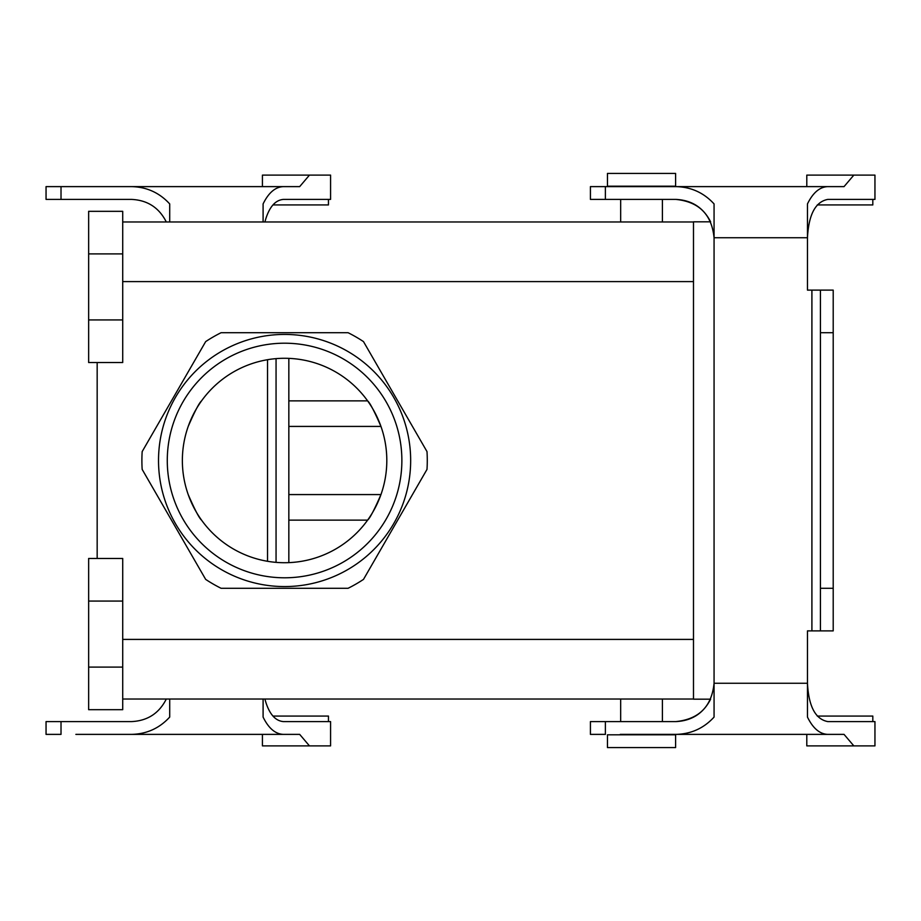 <?xml version="1.0" encoding="UTF-8"?>
<svg xmlns="http://www.w3.org/2000/svg" width="921" height="921" viewBox="0 0 921 921"><rect width="100%" height="100%" fill="white"/><g stroke="black" fill="none" stroke-linecap="round" stroke-linejoin="round"><path stroke-width="1.38" d="M367.617 400.865C369.908 402.742 374.352 411.261 380.96 426.423C374.352 411.261 369.908 402.742 367.617 400.865L288.837 400.865L367.617 400.865M201.549 520.135C199.258 518.258 194.815 509.739 188.206 494.577C194.815 509.739 199.258 518.258 201.549 520.135M386.808 460.5A102.231 102.231 0 0 1 233.474 549.031A102.231 102.231 0 0 1 233.474 371.969A102.231 102.231 0 0 1 386.808 460.5A102.231 102.231 0 0 1 233.474 549.031A102.231 102.231 0 0 1 233.474 371.969A102.231 102.231 0 0 1 386.808 460.5M188.206 426.423C194.803 411.284 199.247 402.765 201.549 400.865C199.247 402.765 194.803 411.284 188.206 426.423M380.96 494.577C374.363 509.716 369.908 518.235 367.617 520.135L288.837 520.135L367.617 520.135C369.908 518.235 374.363 509.716 380.96 494.577L288.837 494.577L380.96 494.577M426.999 451.601A142.697 142.697 0 0 1 426.999 469.399L363.496 579.39A142.697 142.697 0 0 1 348.08 588.289L221.086 588.289A142.697 142.697 0 0 1 205.671 579.39L142.168 469.399A142.697 142.697 0 0 1 142.168 451.601L205.671 341.61A142.697 142.697 0 0 1 221.086 332.711L348.08 332.711A142.697 142.697 0 0 1 363.496 341.61L426.999 451.601A142.697 142.697 0 0 1 426.999 469.399L363.496 579.39A142.697 142.697 0 0 1 348.08 588.289L221.086 588.289A142.697 142.697 0 0 1 205.671 579.39L142.168 469.399A142.697 142.697 0 0 1 142.168 451.601L205.671 341.61A142.697 142.697 0 0 1 221.086 332.711L348.08 332.711A142.697 142.697 0 0 1 363.496 341.61L426.999 451.601M167.277 460.5A117.312 117.312 0 0 1 343.234 358.914A117.312 117.312 0 0 1 343.234 562.086A117.312 117.312 0 0 1 167.277 460.5A117.312 117.312 0 0 1 343.234 358.914A117.312 117.312 0 0 1 343.234 562.086A117.312 117.312 0 0 1 167.277 460.5M97.166 558.471L97.166 362.529L97.166 558.471M693.49 699.027L122.723 699.027L693.49 699.027M662.406 699.027L662.406 721.604L662.406 699.027M122.723 667.092L122.723 709.677L88.646 709.677L122.723 709.677L122.723 601.068L122.723 667.092L88.646 667.092L88.646 709.677L88.646 667.092L122.723 667.092M88.646 601.068L88.646 667.092L88.646 601.068L122.723 601.068L122.723 558.471L122.723 601.068L88.646 601.068L88.646 558.471L122.723 558.471L88.646 558.471L88.646 601.068M607.457 186.192L675.6 186.192L675.6 173.413L607.457 173.413L675.6 173.413L675.6 186.192L607.457 186.192L607.457 173.413L607.457 186.192M662.406 221.973L662.406 199.397L662.406 221.973M693.49 221.973L122.723 221.973L693.49 221.973M122.723 253.908L122.723 211.323L88.646 211.323L122.723 211.323L122.723 319.932L122.723 253.908L88.646 253.908L88.646 211.323L88.646 253.908L122.723 253.908M88.646 362.529L88.646 253.908L88.646 319.932L122.723 319.932L122.723 362.529L122.723 319.932L88.646 319.932L88.646 362.529L122.723 362.529L88.646 362.529M675.726 199.397C691.717 200.099 703.356 207.582 710.621 221.834L693.49 221.834L693.49 699.166L710.621 699.166C703.356 713.418 691.717 720.901 675.726 721.604C698.97 719.289 711.749 706.511 714.063 683.267L714.063 237.733C711.749 214.489 698.97 201.711 675.726 199.397L605.385 199.397L605.385 186.618L675.726 186.618C690.98 186.917 703.759 192.685 714.063 203.921L714.063 237.733L807.464 237.733L807.464 290.115L833.206 290.115L833.206 588.289L820.427 588.289L820.427 630.885L807.464 630.885L807.464 683.267L714.063 683.267L714.063 717.079C703.759 728.315 690.98 734.083 675.726 734.382L827.841 734.382C819.736 734.083 812.944 728.315 807.464 717.079L807.464 683.267C808.696 706.511 815.488 719.289 827.841 721.604L874.95 721.604L874.95 745.883L806.796 745.883L806.796 734.382M607.457 734.808L675.6 734.808L675.6 747.587L607.457 747.587L675.6 747.587L675.6 734.808L607.457 734.808L607.457 747.587L607.457 734.808M221.547 569.685A126.085 126.085 0 0 1 221.547 351.315A126.085 126.085 0 0 1 410.662 460.5A126.085 126.085 0 0 1 221.547 569.685A126.085 126.085 0 0 1 221.547 351.315A126.085 126.085 0 0 1 410.662 460.5A126.085 126.085 0 0 1 221.547 569.685M827.841 199.397C815.488 201.711 808.696 214.489 807.464 237.733L807.464 203.921C812.944 192.685 819.736 186.917 827.841 186.618L844.039 186.618L853.825 175.117L874.95 175.117L874.95 199.397L827.841 199.397M827.841 734.382L844.039 734.382L853.825 745.883M620.236 734.382L675.726 734.382M677.672 734.382L662.832 734.382M605.385 721.604L590.419 721.604L590.419 734.382L605.385 734.382L605.385 721.604L675.726 721.604M620.236 186.618L590.419 186.618L590.419 199.397L605.385 199.397M677.672 186.618L662.832 186.618M806.796 186.618L806.796 175.117L853.825 175.117M872.82 204.934L872.82 199.397L872.82 204.934L817.284 204.934M827.841 186.618L675.726 186.618M833.206 332.711L820.427 332.711L820.427 290.115M820.427 630.885L833.206 630.885L833.206 588.289M820.427 332.711L820.427 588.289M872.82 716.066L872.82 721.604L872.82 716.066L817.284 716.066M710.621 221.834L693.49 221.834L693.49 699.166L710.621 699.166M166.31 221.973C159.068 207.628 147.418 200.099 131.369 199.397L61.016 199.397L61.016 186.618L131.369 186.618C146.612 186.917 159.391 192.685 169.706 203.921L169.706 221.973M263.095 221.973L263.095 203.921C268.575 192.685 275.367 186.917 283.472 186.618L299.682 186.618L309.456 175.117L330.581 175.117L330.581 199.397L283.472 199.397C274.942 200.099 268.748 207.628 264.891 221.973M264.891 699.027C268.748 713.372 274.942 720.901 283.472 721.604L330.581 721.604L330.581 745.883L309.456 745.883L299.682 734.382L283.472 734.382C275.367 734.083 268.575 728.315 263.095 717.079L263.095 699.027M169.706 699.027L169.706 717.079C159.391 728.315 146.612 734.083 131.369 734.382L283.472 734.382M75.867 734.382L131.369 734.382M133.303 734.382L118.464 734.382M61.016 721.604L46.05 721.604L46.05 734.382L61.016 734.382L61.016 721.604L131.369 721.604C147.418 720.901 159.068 713.372 166.31 699.027M75.867 186.618L46.05 186.618L46.05 199.397L61.016 199.397M133.303 186.618L118.464 186.618M262.427 186.618L262.427 175.117L309.456 175.117M328.452 199.397L328.452 204.934L272.927 204.934M283.472 186.618L131.369 186.618M288.837 358.361L288.837 562.639M276.058 358.626L276.058 562.374M262.427 734.382L262.427 745.883L309.456 745.883M328.452 721.604L328.452 716.066L272.927 716.066M693.49 639.404L122.723 639.404L693.49 639.404M693.49 281.596L122.723 281.596L693.49 281.596M288.837 426.423L380.96 426.423L288.837 426.423M811.908 290.115L811.908 630.885M267.539 359.697L267.539 561.303M620.662 699.027L620.662 721.604L620.662 699.027M620.662 221.973L620.662 199.397L620.662 221.973"/></g></svg>

